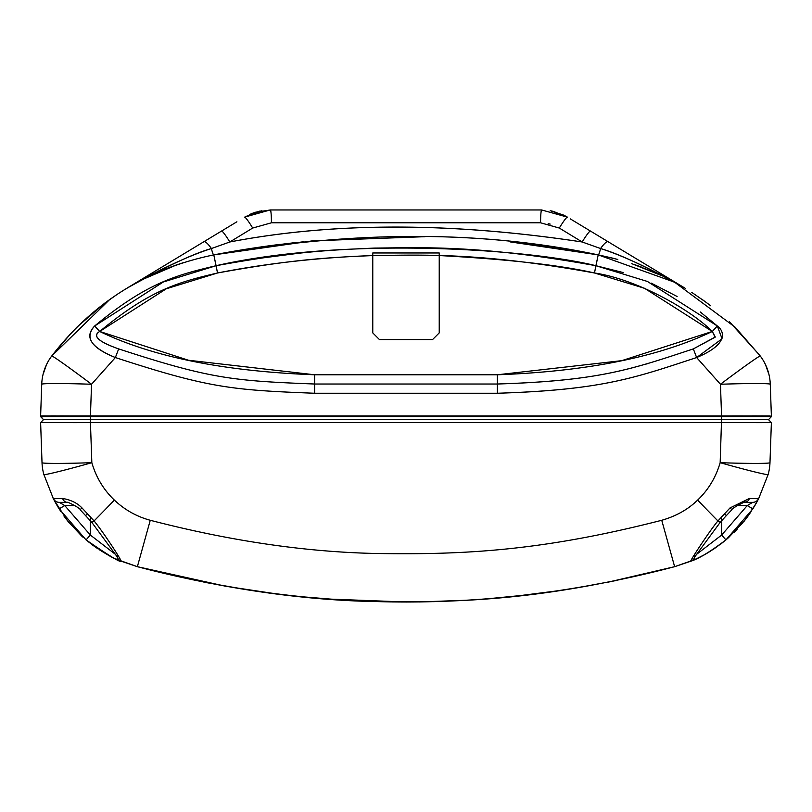 <?xml version="1.0" encoding="UTF-8"?>
<svg xmlns="http://www.w3.org/2000/svg" width="812" height="812" viewBox="0 0 812 812"><rect width="100%" height="100%" fill="white"/><g stroke="black" fill="none" stroke-linecap="round" stroke-linejoin="round"><path stroke-width="1.22" d="M40.62 415.967L41.727 384.259L40.62 415.967L90.436 415.967L90.436 416.637M41.808 415.947L45.411 415.937M51.186 415.927L55.419 415.927M59.834 415.927L69.203 415.937M79.688 415.947L721.563 415.967L720.457 384.259A49.836 1.736 -2 0 1 770.273 384.259L771.38 415.967L770.273 384.259A49.836 49.836 0 0 0 760.276 356.021A49.836 1.391 143 0 0 720.457 384.259A49.836 1.391 -37 0 1 760.276 356.021L735.093 327.165L674.61 282.221L598.2 254.887C482.226 230.273 354.093 230.273 213.8 254.887C354.651 230.263 482.785 230.263 598.2 254.887L510.322 241.915M623.261 272.568L595.906 265.707L647.448 281.47L717.331 325.988C723.624 330.443 730.14 343.659 696.635 357.544C633.258 378.412 601.966 389.841 497.37 393.252L314.63 393.252C231.684 390.054 208.613 388.004 115.365 357.544C90.934 347.485 84.032 336.97 94.669 325.988C147.053 282.586 176.711 275.004 216.093 265.707L163.313 281.997L94.669 325.988L99.703 331.469C150.535 289.366 179.31 281.997 217.525 272.984L216.093 265.707C345.902 236.211 529.008 249.04 595.906 265.707L594.475 272.984L644.495 288.27L712.297 331.469L717.331 325.988L712.297 331.469L715.27 336.98L693.336 348.906C631.036 369.419 600.21 380.676 497.37 384.015L497.37 374.779L314.63 374.779L314.63 384.015C232.932 380.858 210.338 378.849 118.664 348.906C98.323 341.659 92.01 335.853 99.703 331.469L166.308 288.788L217.525 272.984C266.387 263.392 318.131 257.587 372.769 255.547L372.769 332.9L379.417 339.548L432.583 339.548L439.231 332.9L439.231 255.547C507.987 259.272 559.742 265.088 594.475 272.984C636.831 279.196 690.91 309.88 712.297 331.469L621.748 360.66L497.37 374.779L314.63 374.779L314.63 393.252C231.532 390.034 208.613 387.994 115.365 357.544L91.543 384.259A49.836 1.736 -178 0 0 41.727 384.259L40.6 416.637L43.168 419.286L768.832 419.286L771.4 416.637L770.273 384.259A49.836 49.836 0 0 0 760.276 356.021L735.002 327.074M721.563 416.637L721.563 415.967L770.192 415.947M732.312 415.947L742.797 415.937M752.166 415.927L756.581 415.927M760.814 415.927L766.589 415.937M314.63 393.252L314.63 384.015C233.085 380.869 210.349 378.859 118.664 348.906C98.536 341.862 92.223 336.056 99.703 331.469C152.585 356.935 224.224 371.378 314.63 374.779L188.475 360.254L99.703 331.469L94.669 325.988C84.275 337.325 91.167 347.851 115.365 357.544L91.543 384.259A49.836 1.391 -143 0 0 51.724 356.021A49.836 49.836 0 0 0 41.727 384.259L40.6 416.637L770.964 416.637M183.37 262.631L165.841 268.884M144.617 278.445L163.994 269.655M77.252 326.82L104.87 303.049M124.063 289.965L132.559 284.91M174.275 265.717L176.915 264.783M176.498 264.935L142.476 279.531M109.772 299.466L51.724 356.021A49.836 49.836 0 0 0 41.727 384.259M439.231 255.547L439.231 252.979L372.769 252.979L372.769 255.547M424.991 236.718L406.03 236.546M303.292 241.753L213.8 254.887L312.346 240.87L424.392 236.708M126.834 288.26L126.662 288.361C165.272 266.864 193.52 253.588 211.414 248.533L229.806 241.986C333.762 222.092 451.218 222.092 582.194 241.986L559.316 228.05L540.569 222.792L559.316 228.05L582.194 241.986A13.286 1.441 121.1 0 1 590.466 231.065L608.127 241.743L590.466 231.065A13.286 1.441 121.1 0 0 582.194 241.986L600.586 248.533C623.525 255.881 651.772 269.158 685.338 288.361L651.153 267.716M685.338 288.361L608.127 241.743A13.286 3.055 121.1 0 0 600.586 248.533C619.982 254.268 648.23 267.544 685.338 288.361L608.127 241.743A13.286 3.055 121.1 0 0 600.586 248.533L582.194 241.986C450.579 222.102 333.113 222.102 229.806 241.986L252.684 228.05L271.431 222.792L252.684 228.05A13.286 1.289 -121.1 0 0 244.595 217.139A13.286 1.289 58.9 0 1 252.684 228.05M669.677 278.902L656.867 271.167M645.367 264.225L637.146 259.261M634.994 257.962L633.34 256.968M599.449 236.495L597.053 235.044M570.278 218.875L590.446 231.055M567.324 217.088L551.368 210.927M126.946 288.199L221.534 231.065A13.286 1.441 58.9 0 1 229.806 241.986L211.414 248.533A9.967 1.208 -100.9 0 0 213.8 254.887L216.093 265.707C294.929 251.365 330.677 250.035 374.586 248.076C422.666 247.66 480.318 244.767 595.906 265.707L598.2 254.887L510.098 241.895M165.009 265.209L236.901 221.788M191.49 249.213L183.898 253.801M150.524 273.959L126.885 288.23M183.258 254.186L229.217 226.426M259.84 211.09L250.827 213.952M561.396 229.319L559.488 228.162M212.47 248.157L211.556 248.482L212.47 248.157M268.762 245.863L294.675 242.666M387.121 236.718L404.092 236.546M536.915 245.021L597.5 254.755M259.231 258.368L294.533 253.791M701.781 299.151L710.723 305.779M729.44 321.725L759.799 355.382M681.938 286.352L676.112 283.043M661.171 275.42L631.817 263.677M614.339 258.52L599.53 255.151M497.37 393.252L497.37 374.779C587.076 371.46 658.725 357.016 712.297 331.469L715.108 337.254L693.336 348.906C631.919 369.135 599.794 380.828 497.37 384.015L497.37 393.252C601.53 390.004 634.162 378.128 696.635 357.544L720.457 384.259L696.635 357.544L722.061 338.777L717.331 325.988L700.309 311.991M677.117 296.492L651.183 283.094M550.201 210.704L563.772 215.15L567.405 217.139L541.634 209.963L270.366 209.963L541.634 209.963A13.286 1.076 90 0 0 540.569 222.792A13.286 1.076 -90 0 1 541.634 209.963L567.405 217.139L552.16 211.09M647.479 363.685L645.824 364.141M640.252 365.633L639.45 365.836M616.684 580.438L576.002 588.03M528.693 594.76L485.84 598.962M434.329 601.651L392.622 601.946M343.638 600.159L298.846 596.495M283.479 594.78L267.838 592.801M249.954 590.243L203.924 582.184M117.72 559.732L137.37 566.685C221.219 588.406 300.278 600.038 374.545 601.56C468.098 603.093 549.856 598.667 674.63 566.685L608.015 582.194M468.118 600.18L419.205 601.956M331.195 599.337L328.525 599.144M106.057 553.835L86.062 539.899C109.376 555.936 121.039 563.02 121.049 561.163L137.37 566.685L225.797 586.284M238.616 588.456L273.695 593.572M326.048 598.952L406.832 602.037M479.466 599.439L496.995 598.038M608.411 582.123L674.63 566.685L690.951 561.163C698.675 558.747 710.338 551.663 725.938 539.899L752.876 508.86L758.621 498.73L749.435 498.456L730.039 507.916L717.93 520.949C710.5 529.515 687.744 564.086 690.951 561.163L696.006 558.95C704.298 555.499 714.276 549.145 725.938 539.899L720.853 543.979M43.878 474.533L53.379 498.73L43.878 474.533A49.836 49.836 0 0 1 42.021 462.688L40.62 422.616L43.828 419.286L40.62 422.616L90.436 422.616L91.837 462.688C96.11 477.344 103.611 489.809 114.34 500.06C124.601 509.814 136.578 516.554 150.261 520.279L137.37 566.685L117.314 559.549M98.008 548.871L92.558 545.045M81.768 536.113L67.782 521.091M60.92 511.651L57.276 505.835M57.216 505.714L54.719 501.288M53.562 499.086L59.124 508.86L86.001 539.848M69.04 522.644L64.26 516.462M118.856 560.229L116.055 558.981M111.467 556.758L110.564 556.291M54.059 500.06L67.416 520.634L63.975 516.077M56.119 503.826L57.987 507.013M58.007 507.064L53.003 498M67.772 521.081L83.078 537.3M117.182 556.687A6.648 6.608 112.4 0 0 121.049 561.163C121.77 560.422 103.51 532.327 94.07 520.939A6.648 0.69 -40.3 0 1 91.695 522.217L80.114 509.713C81.038 508.495 66.848 501.349 67.366 502.354L59.296 502.354L64.757 505.561L90.345 535.047L86.062 539.899L97.958 548.841M696.188 554.637L721.655 535.047L747.243 505.561L752.704 502.354L744.614 502.354A6.648 5.298 -90 0 0 749.435 498.456M752.704 502.354A6.648 6.648 -90 0 0 758.621 498.73L768.122 474.533L758.621 498.73A6.648 6.648 -90 0 1 752.704 502.354L744.634 502.354C748.593 499.796 731.703 507.987 731.886 509.713L730.039 507.916M114.35 500.08A49.836 1.198 133.7 0 1 94.07 520.939L81.961 507.916C77.272 503.014 70.806 499.857 62.565 498.456A6.648 5.298 -90 0 0 67.386 502.354L59.296 502.354A6.648 6.648 0 0 1 53.379 498.73L59.124 508.86L64.757 505.561L74.785 505.561M737.215 505.561L747.243 505.561L752.876 508.86L758.621 498.741M692.961 560.31L674.63 566.685L693.661 560.006M696.402 558.768L699.091 557.479M712.814 549.653L714.844 548.303M728.384 537.777L744.584 520.634L755.911 503.775M758.114 499.715L757.281 501.288M755.87 503.836L758.266 499.431M756.439 502.831L758.235 499.481M751.151 511.54L748.014 516.087M715.108 548.12L713.789 549.003M709.333 551.845L708.602 552.282M703.182 555.367L698.31 557.854M697 558.483L696.3 558.808M748.177 515.864L744.107 521.233M737.022 529.404L733.926 532.581M728.922 537.311L725.979 539.858M150.261 520.279C230.09 540.965 305.353 552.028 376.057 553.479C465.124 554.941 542.944 550.729 661.739 520.279C676.142 516.148 688.119 509.408 697.66 500.06C708.348 489.859 715.849 477.395 720.163 462.688A49.836 1.675 15.8 0 0 768.122 474.543M731.886 509.713L726.344 515.62L724.568 513.651M721.655 516.665L721.655 535.047L725.938 539.899M90.436 419.286L90.436 422.616L771.38 422.616L769.979 462.688L771.38 422.616L768.172 419.286M770.466 422.626L767.421 422.646M762.052 422.656L755.81 422.656M82.55 422.626L72.999 422.646M42.021 462.688A49.836 1.736 -2 0 0 91.837 462.688A49.836 1.675 164.2 0 1 43.878 474.543M62.565 498.456L53.379 498.73A6.648 6.648 0 0 0 59.296 502.354M85.656 515.62L87.432 513.651M117.111 555.195L117.638 557.438L91.695 522.217M90.345 516.665L90.345 535.047L115.811 554.637M80.114 509.713L81.961 507.916M721.563 419.286L720.163 462.688A49.836 1.736 2 0 0 769.979 462.688A49.836 49.836 0 0 1 768.122 474.533M43.107 374.251L46.517 364.618M76.947 327.124L69.436 334.869M181.117 263.362L169.657 267.422M165.455 269.066L145.257 278.13M90.436 415.967L91.543 384.259A49.836 1.391 -143 0 0 51.724 356.021L71.872 332.291M104.667 303.191L117.649 294.056M691.631 292.29L706.937 302.896M637.44 265.615L642.525 267.493M683.734 287.397L674.64 282.241M657.243 273.614L635.522 264.935M617.8 259.434L598.2 254.887A9.967 1.208 -79.1 0 0 600.586 248.533A9.967 1.208 -79.1 0 1 598.2 254.887L594.475 272.984C479.76 252.197 422.534 255.069 374.819 255.486C331.245 257.424 295.761 258.754 217.525 272.984L213.8 254.887A9.967 1.208 -100.9 0 1 211.414 248.533C188.019 256.044 159.771 269.32 126.662 288.361M765.493 364.639L768.903 374.291M770.273 384.259L771.4 416.637L768.832 419.286L771.4 416.637M213.982 254.856L255.222 247.792M516.919 242.615L545.177 246.117M214.48 254.755A1016.116 1016.116 0 0 1 279.896 244.402M532.104 244.402A1016.116 1016.116 0 0 1 597.185 254.694M165.303 267.605L159.69 270.315M179.574 256.409L203.863 241.743A13.286 3.055 58.9 0 1 211.414 248.533A13.286 3.055 58.9 0 0 203.873 241.743L221.534 231.065A13.286 1.441 58.9 0 1 229.806 241.986M598.444 235.886L597.541 235.338M638.455 260.053L634.548 257.688M221.534 231.065L215.982 234.424M186.455 252.248L175.778 258.703M40.945 416.637L43.168 419.286M53.379 416.597L54.15 416.14M757.85 416.14L758.621 416.597M323.46 419.286L488.54 419.286M90.406 416.637L90.406 419.286L721.594 419.286L721.594 416.637M54.181 415.927L54.15 416.597L54.16 415.927M757.84 415.927L757.87 416.597L757.819 415.927M548.202 223.605L550.191 224.092M271.431 222.792A13.286 1.076 90 0 0 270.366 209.963A13.286 1.076 90 0 1 271.431 222.792L540.569 222.792M261.86 210.694L249.578 214.51M115.365 357.544L118.664 348.906L115.365 357.544M497.37 384.015L314.63 384.015M563.782 215.15L567.405 217.139A13.286 1.289 121.1 0 0 559.316 228.05A13.286 1.289 121.1 0 1 567.405 217.139L553.205 211.323M696.635 357.544L693.336 348.906L696.635 357.544M697.64 500.08A49.836 1.198 46.3 0 0 717.93 520.939A6.648 0.69 -139.8 0 0 720.295 522.228L694.361 557.438L694.889 555.175M694.818 556.687A6.648 6.608 67.6 0 1 690.951 561.163M661.739 520.279L674.63 566.685C495.543 613.781 316.457 613.781 137.37 566.685M250.847 416.637L250.827 415.967M64.118 415.927L64.097 416.597M561.173 415.967L561.153 416.637M747.903 416.597L747.882 415.927M543.238 416.637L543.218 415.967M268.782 415.967L268.762 416.637M323.633 415.967L323.592 416.637M488.408 416.637L488.367 415.967M51.724 356.021L51.724 356.021C93.228 302.257 147.256 268.549 213.8 254.887M245.884 216.388L270.081 209.963M210.501 237.733L206.157 240.352L210.501 237.733M157.041 270.02L127.169 288.057M608.127 241.732L596.546 234.739L608.127 241.732M59.124 508.86L86.062 539.899C119.273 564.553 118.806 558.636 121.049 561.163M88.031 541.523L97.085 548.252M99.693 549.978L105.936 553.774M116.197 559.042L118.349 560.006M225.624 586.254L277.43 594.049M513.174 596.495L562.066 590.243M754.602 506.028L757.809 500.293M726.019 539.828L742.807 522.837M748.045 516.046L750.988 511.793M726.344 515.62L720.295 522.228M567.405 217.139L553.114 211.303M270.193 209.963L244.595 217.139M270.366 209.963L255.506 212.226M255.486 212.236L252.268 213.363"/></g></svg>
